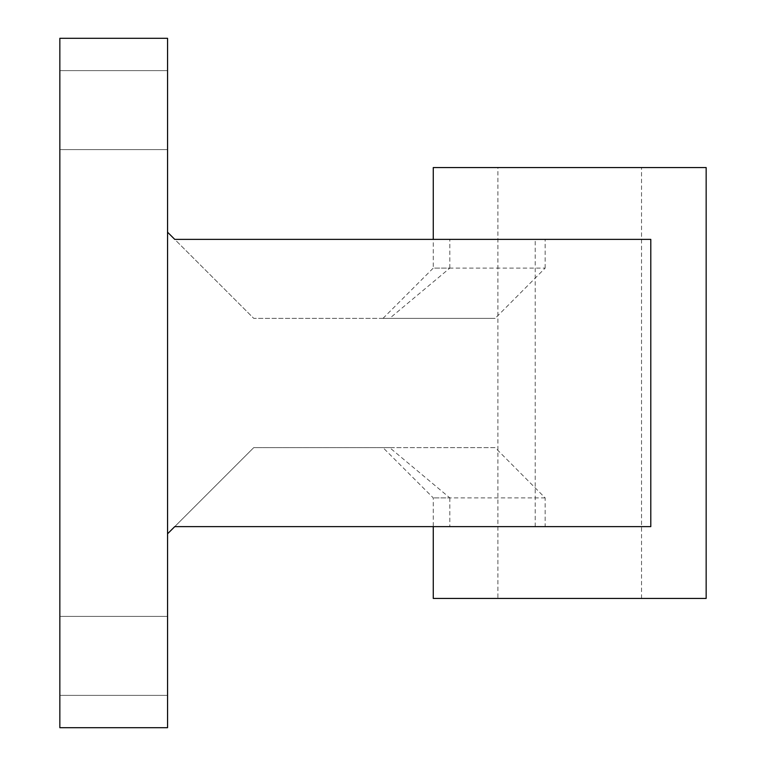 <?xml version="1.0" encoding="UTF-8"?>
<svg xmlns="http://www.w3.org/2000/svg" width="766" height="766" viewBox="0 0 766 766"><rect width="100%" height="100%" fill="white"/><g stroke="black" fill="none" stroke-linecap="round" stroke-linejoin="round"><path stroke-width="0.57" stroke-dasharray="3.83 2.87" d="M545.162 497.9L433.269 497.9L449.834 497.9L389.664 447.631L383 447.631L495.142 447.631L545.162 497.9L545.162 526.625L650.794 526.625M389.664 447.631L253.738 447.631L174.744 526.625L535.204 526.625L433.269 526.625L433.269 497.9L383 447.631M497.9 598.438L641.525 598.438L497.9 598.438L497.9 167.562L641.525 167.562L497.9 167.562M641.525 598.438L641.525 167.562M383 318.369L433.269 268.1L545.162 268.1L495.142 318.369L383 318.369L389.664 318.369L449.834 268.1L433.269 268.1L433.269 239.375L535.204 239.375L174.744 239.375L650.794 239.375M545.162 268.1L545.162 239.375M167.562 110.112L167.562 70.616L167.562 110.112M59.844 110.112L59.844 70.616L59.844 110.112M167.562 655.888L167.562 616.391L167.562 655.888M59.844 655.888L59.844 616.391L59.844 655.888M167.562 533.806L167.562 38.3L59.844 38.3L59.844 727.7L167.562 727.7L167.562 533.806L174.744 526.625L545.162 526.625M167.562 232.194L253.738 318.369L495.142 318.369M433.269 598.438L706.156 598.438M449.834 497.9L449.834 526.625M449.834 268.1L449.834 239.375M433.269 167.562L706.156 167.562M389.664 318.369L253.738 318.369L174.744 239.375M174.744 526.625L253.738 447.631L495.142 447.631M535.204 526.625L535.204 239.375M59.844 70.616L167.562 70.616L59.844 70.616M59.844 616.391L167.562 616.391L59.844 616.391M59.844 695.384L167.562 695.384L59.844 695.384M59.844 149.609L167.562 149.609L59.844 149.609"/><path stroke-width="1.15" d="M174.744 239.375L433.269 239.375L433.269 167.562L706.156 167.562L706.156 598.438L433.269 598.438L433.269 526.625L174.744 526.625L650.794 526.625L650.794 239.375L174.744 239.375L167.562 232.194L167.562 727.7L59.844 727.7L59.844 38.3L167.562 38.3L167.562 232.194M167.562 533.806L174.744 526.625"/></g></svg>
